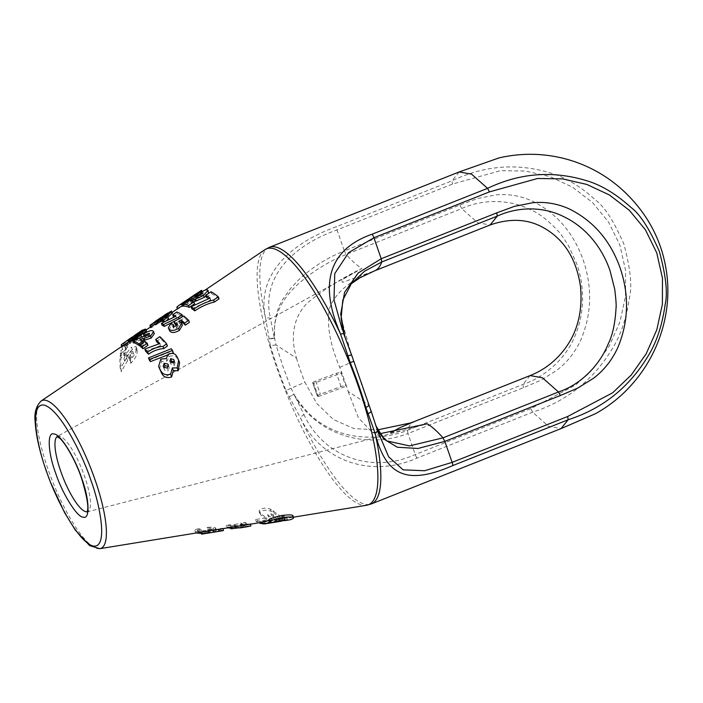 <?xml version="1.0" encoding="UTF-8"?>
<svg xmlns="http://www.w3.org/2000/svg" width="703" height="703" viewBox="0 0 703 703"><rect width="100%" height="100%" fill="white"/><g stroke="black" fill="none" stroke-linecap="round" stroke-linejoin="round"><path stroke-width="0.53" stroke-dasharray="3.52 2.64" d="M377.291 430.131L368.653 404.735L348.143 391.501A74.606 18.946 -111.7 0 0 346.474 386.07L345.516 385.516L340.92 372.318L336.421 373.293L315.77 381.008A4.042 0.65 -19.2 0 0 315.322 381.184A4.042 0.65 -19.2 0 0 312.686 382.766A4.042 0.65 -19.2 0 0 312.756 382.836L317.352 396.035L318.301 396.589L313.705 383.39L341.878 372.871A74.606 18.946 -111.7 0 0 339.734 367.353C329.997 344.628 326.596 324.962 329.522 308.353C335.322 292.624 350.156 280.189 374.014 271.05L342.475 282.386L341.658 279.961L361.948 268.484C357.203 265.69 351.957 261.006 346.192 254.433C338.266 257.931 333.538 259.161 316.412 270.049C307.923 275.62 297.457 283.942 291.64 290.611C278.669 304.575 272.984 320.471 274.583 338.301L275.998 344.936L296.508 358.17C290.084 336.157 293.485 317.941 306.728 303.511C322.976 290.005 341.386 278.326 361.948 268.484M317.352 396.035A4.042 0.65 160.8 0 1 317.281 395.965A4.042 0.65 160.8 0 1 319.918 394.383A4.042 0.65 160.8 0 1 320.366 394.207L341.017 386.492L345.516 385.516M269.372 247.307A138.069 35.053 -111.7 0 0 265.602 318.222L270.356 345.621L275.998 344.936L282.949 366.474L291.086 388.267L294.232 394.726L293.828 394.392L289.188 396.773L300.049 417.125C320.498 460.896 370.718 478.638 417.099 458.075L532.61 412.213C567.119 401.07 593.903 379.55 612.963 347.634C621.109 334.206 626.654 317.29 629.58 296.868C632.234 285.726 630.336 268.151 623.886 244.143C614.062 221.55 604.756 206.972 595.959 200.408C581.293 187.033 566.794 178.105 552.461 173.615C518.445 162.718 484.965 165.108 452.029 180.803L336.509 226.665C289.17 243.607 256.041 276.094 265.602 318.222A4.042 1.977 173.2 0 1 270.47 318.441L274.381 338.503C273.37 338.002 271.604 338.169 269.073 339.013L274.583 338.301L274.495 324.786L277.087 312.018C278.212 308.345 279.952 304.399 282.307 300.181L290.357 288.669L298.327 280.181C305.787 273.23 309.408 270.664 314.03 267.333C323.275 260.734 333.371 255.259 344.329 250.901L346.192 254.433L461.695 208.571C483.233 198.589 510.65 199.503 530.44 209.705C538.99 213.211 548.305 220.434 558.375 231.375C560.01 232.79 563.516 237.816 568.885 246.454L576.662 263.678C585.195 287.527 584.492 314.39 574.641 336.649C565.897 358.135 545.335 376.94 522.944 384.436L407.424 430.306C401.053 433.399 382.827 437.424 373.486 437.143C361.307 437.371 350.516 435.93 341.113 432.82C331.948 430.139 319.83 423.426 314.074 418.109C306.877 412.116 300.269 404.322 294.232 394.726L303.898 414.445A4.042 0.782 -30.2 0 1 300.049 417.125A138.069 35.053 -111.7 0 0 371.272 503.954M230.566 524.71L226.217 525.413L236.902 525.659L246.349 523.094L244.829 522.391L240.479 523.094L242.008 523.612L239.987 524.57A111.215 28.234 68.3 0 1 238.132 523.832L234.002 524.5A110.309 28.006 -111.7 0 0 235.856 525.246C232.368 525.598 230.602 525.413 230.566 524.71L231.225 526.837L230.566 524.71M272.843 514.534L273.529 516.512L271.859 515.888L268.432 516.441L267.746 514.455L271.165 513.911L272.843 514.534A119.897 30.44 -111.7 0 0 280.435 518.357L284.592 517.672A120.811 30.677 68.3 0 1 273.001 510.668L270.383 509.13C265.18 507.566 261.437 508.032 259.135 510.519L260.11 512.953A117.928 29.939 -111.7 0 0 266.613 517.768L255.584 519.552A115.503 29.324 -111.7 0 0 260.444 521.635L275.69 519.13A118.86 30.176 68.3 0 1 268.08 515.281L268.766 517.259A120.925 30.704 68.3 0 0 276.358 521.064L262.245 523.375M222.816 528.48A106.083 26.934 68.3 0 1 221.278 528.92A106.083 26.934 68.3 0 1 218.659 528.911L216.401 529.28A105.582 26.811 -111.7 0 0 218.194 529.377L200.865 532.206A101.777 25.844 -111.7 0 0 201.559 532.127M207.517 528.006L213.22 528.199L213.888 530.132C214.643 530.783 212.763 531.433 208.237 532.101L207.57 530.176C203.141 530.993 199.837 531.187 197.675 530.747L198.343 532.681C197.543 532.153 198.554 531.573 201.374 530.932L200.698 528.99L199.063 528.489C195.329 529.456 194.09 530.317 195.329 531.081C197.859 531.74 202.227 531.512 208.404 530.387C214.371 529.5 216.709 528.638 215.434 527.812C214.002 527.197 211.225 527.039 207.13 527.338L208.193 529.957L213.888 530.132L213.22 528.199C213.976 528.849 212.095 529.508 207.57 530.176M208.237 532.101C203.808 532.918 200.513 533.111 198.343 532.681L197.675 530.747C196.866 530.22 197.877 529.631 200.698 528.99M195.996 533.015L194.81 530.633L195.996 533.015C194.766 532.268 196.014 531.406 199.749 530.449L201.374 530.932M208.404 530.387L209.081 532.312C215.039 531.424 217.385 530.572 216.111 529.746L215.434 527.812L216.111 529.746C214.679 529.139 211.911 528.99 207.807 529.289L207.13 527.338M292.975 515.703L292.729 516.213A120.846 30.686 68.3 0 1 288.959 517.9A120.846 30.686 68.3 0 1 285.743 517.856L281.578 518.542A119.932 30.449 -111.7 0 0 284.777 518.586A119.932 30.449 -111.7 0 0 286.719 518.006L287.501 519.886M287.36 519.842L286.719 518.006L284.706 518.032L270.681 520.589A116.426 29.561 68.3 0 1 269.583 521.002L276.595 519.869A117.963 29.948 -111.7 0 0 277.773 519.429L282.017 518.744A118.886 30.185 68.3 0 1 279.996 519.359A118.886 30.185 68.3 0 1 277.017 519.35L261.727 521.846A115.538 29.333 -111.7 0 0 264.644 521.863M282.008 520.51L281.411 518.788L282.017 518.744L282.597 520.413M262.404 523.77L261.894 522.311M246.595 524.798L250.242 524.007L248.915 523.832L244.565 524.552C251.375 524.157 233.537 527.074 234.661 526.178L230.312 526.89L238.414 526.125M230.979 528.814L235.329 528.102C234.204 529.008 252.061 526.09 245.233 526.477L244.565 524.552L245.945 524.64L246.621 526.573L245.233 526.477L249.583 525.765L248.915 523.832M234.609 526.266L235.277 528.199L234.609 526.266M270.356 345.621L270.356 345.621A137.867 35.001 -111.7 0 0 277.536 367.906A137.867 35.001 -111.7 0 0 285.963 390.455L304.917 382.327L316.825 403.548L333.53 419.638L354.066 428.61L377.748 429.849M353.679 361.342L351.518 354.83M339.734 367.353L353.565 361.404L361.702 383.197L368.89 405.007M296.508 358.17A74.606 18.946 -111.7 0 0 300.383 370.173A74.606 18.946 -111.7 0 0 304.917 382.327M206.313 297.264L211.629 293.696A120.986 30.721 68.3 0 1 219.028 298.872M191.743 308.722L210.698 300.032A119.624 30.37 -111.7 0 0 208.475 298.503M207.288 289.829L207.965 291.763C205.865 291.596 202.077 293.379 196.603 297.105L195.891 297.167M207.965 291.763L208.712 292.299M208.501 293.406L205.935 296.165M193.562 301.772L191.04 302.721A116.9 29.684 68.3 0 1 194.555 303.845M202.613 293.125L203.281 295.058L201.348 296.93L193.984 300.093L182.965 306.156M202.552 293.388L203.088 294.917L197.868 297.545A118.842 30.176 -111.7 0 0 196.014 297.51M201.005 290.506L201.691 292.466L191.075 299.961L190.487 300.357L189.784 298.344A120.907 30.695 68.3 0 1 190.75 297.422M184.204 301.807L184.889 303.784L197.332 296.191C201.708 293.054 203.158 291.815 201.691 292.466L202.192 292.307L201.919 291.517M184.889 303.784A116.9 29.684 68.3 0 1 187.631 302.694L182.323 306.253M179.502 307.422A115.538 29.333 -111.7 0 0 177.525 309.267L177.384 308.854M189.423 298.283L190.118 300.251L196.849 295.726L177.525 309.267M196.295 293.705L196.972 295.664L196.181 293.81M195.733 296.446L191.875 299.065A118.842 30.176 -111.7 0 0 190.487 300.357M173.386 316.658L177.472 313.925A112.849 28.656 68.3 0 1 182.78 316.781L179.168 319.215L176.98 319.883M162.103 325.278L176.541 318.16A111.803 28.384 -111.7 0 0 173.975 316.886M154.765 324.628L157.49 322.326L162.815 319.601L160.486 320.665L164.238 317.765L172.446 313.125M167.973 317.071L162.103 320.928M157.419 320.366L158.21 322.317L157.534 320.366M159.941 319.083L160.17 320.7L159.493 318.749M150.811 326.825L150.917 327.141C150.231 328.398 152.542 327.229 157.876 323.635L168.36 315.067L150.662 327.642L150.46 327.062M164.458 315.181L165.143 317.141L160.275 320.427M163.948 315.752L164.651 317.765L163.948 315.752L163.131 316.174L163.685 315.709M149.308 360.121L172.033 351.052A106.083 26.934 68.3 0 1 173.333 352.809M172.314 353.196L167.129 355.164M145.547 351.122L160.556 345.665A104.923 26.635 -111.7 0 0 158.72 343.697M156.461 341.465L160.53 338.679A105.968 26.907 68.3 0 1 167.402 346.034M135.407 339.382L139.712 336.5A103.93 26.389 68.3 0 1 141.769 336.93L137.463 339.813A102.831 26.108 -111.7 0 0 135.635 339.408M128.596 343.635L129.897 343.451A103.596 26.301 -111.7 0 0 129.827 343.626L132.603 341.684A104.316 26.486 68.3 0 1 132.656 341.544L134.827 339.321L136.004 338.987L133.834 341.14A104.677 26.573 -111.7 0 0 133.148 343.24C136.883 340.261 139.053 337.976 139.669 336.394L138.939 334.303C139.783 332.932 138.64 333.292 135.494 335.41L128.79 339.936C124.695 342.739 122.357 344.874 121.768 346.342L122.507 348.451C121.804 350.314 123.412 350.015 127.331 347.563L127.656 347.335A103.271 26.222 68.3 0 1 128.341 345.05L126.373 345.727L128.596 343.635L127.876 341.553L129.159 341.342L129.897 343.451L129.159 341.342A105.67 26.828 68.3 0 0 129.088 341.509L131.865 339.575L132.603 341.684M134.827 339.321L134.106 337.238L135.328 336.658L136.004 338.987L135.275 336.886L133.095 339.013L133.834 341.14M133.148 343.24L132.392 341.06C136.127 338.099 138.306 335.849 138.939 334.303L139.669 336.394C140.503 334.988 139.352 335.34 136.206 337.44L129.501 341.974C125.406 344.786 123.069 346.948 122.507 348.451L121.768 346.342C121.057 348.143 122.656 347.818 126.566 345.366L127.331 347.563M128.341 345.05L127.603 342.923L125.591 343.881L126.329 345.999L125.635 343.618L127.876 341.553M131.145 362.933L130.152 360.068C134.405 355.744 136.435 351.851 136.25 348.38L137.129 350.911C137.384 354.497 135.389 358.495 131.145 362.933L130.696 363.258L129.703 360.402A106.39 27.013 68.3 0 1 129.545 355.885L130.74 358.337L133.57 353.881L132.674 351.324L129.809 355.674L130.74 358.337M137.129 350.911L136.909 349.039L132.278 349.47L127.313 355.823L124.8 361.316A102.831 26.108 68.3 0 1 124.976 354.918L120.969 357.906A101.777 25.844 -111.7 0 0 121.259 371.641L120.222 368.671A103.851 26.363 68.3 0 1 120.134 355.49L120.969 357.906M131.602 353.627L130.723 351.122L132.674 351.324L132.612 350.823L133.57 353.881L131.602 353.627L121.259 371.641M130.468 358.548A104.316 26.486 -111.7 0 0 130.696 363.258M126.496 349.294L121.61 352.801A101.777 25.844 -111.7 0 0 121.136 356.087L125.995 352.511A103.051 26.16 68.3 0 1 126.496 349.294L125.714 347.054L120.828 350.56L121.61 352.801M121.927 347.027L142.7 332.334A106.083 26.934 68.3 0 1 143.104 332.036A106.083 26.934 68.3 0 1 143.245 331.948L122.384 346.438A101.118 25.677 -111.7 0 0 121.927 347.027L121.742 346.482M128.623 342.291L132.067 339.98A102.664 26.064 -111.7 0 0 129.985 340.911L145.046 331.298A105.968 26.907 68.3 0 1 146.461 331.122M140.793 334.918L137.199 337.317A103.596 26.301 68.3 0 1 137.841 337.326L135.284 339.031M152.982 330.893L153.658 332.835C151.83 332.044 148.799 333.055 144.546 335.867L144.089 336.183M153.658 332.835L154.361 333.609M142.419 340.753L140.6 341.157A102.831 26.108 68.3 0 1 143.693 343.134L139.616 345.894M149.405 333.494L150.082 335.445L148.667 337.089L142.762 338.846L134.027 342.765M149.388 333.767L149.897 335.234L145.749 336.904A104.316 26.486 -111.7 0 0 144.554 336.368M140.688 346.72L145.626 343.372A103.051 26.16 68.3 0 1 147.929 345.305M159.484 368.978L161.646 361.439L167.059 361.026L168.94 356.623C173.193 354.892 176.198 355.841 177.956 359.47L179.59 362.73M166.883 320.129L164.326 321.842A109.712 27.856 -111.7 0 0 164.01 321.746M162.27 321.412L166.576 318.529A110.81 28.138 68.3 0 1 168.632 318.96M174.625 323.6L184.45 318.002A112.849 28.656 68.3 0 1 189.388 322.361M181.875 321.992L179.406 323.354L181.743 324.224L182.402 325.19M168.984 329.971L171.532 325.287L174.116 326.675L173.676 328.503L176.813 328.029L178.026 325.621L176.304 325.463M172.736 326.139L173.43 328.152L172.973 326.482M177.543 323.934L178.246 325.955L177.56 324.294M249.583 525.765L250.918 525.941M230.496 527.417L230.312 526.89M292.729 516.213L293.415 518.199M262.737 523.673L276.894 521.345L276.217 519.42M282.694 520.686L282.026 518.735M280.734 521.292A120.96 30.712 68.3 0 1 277.694 521.275L277.017 519.35M279.126 520.967L278.529 519.253M276.595 519.869L277.096 521.301M278.353 521.09L277.773 519.429M270.26 522.944L269.583 521.002M270.681 520.589L271.367 522.549M279.768 520.861L279.082 518.893M282.378 520.448L281.692 518.48M281.578 518.542L282.255 520.466A121.997 30.976 -111.7 0 0 282.65 520.528M282.255 520.466L286.411 519.789L285.743 517.856M289.698 519.833A122.911 31.204 68.3 0 1 286.411 519.789M285.963 390.455L289.188 396.773L293.828 394.392M208.193 529.957L207.807 529.289M201.26 533.331L209.081 532.312M199.063 528.489L199.749 530.449M218.194 529.377L218.87 531.31A107.656 27.329 68.3 0 1 217.069 531.213L216.401 529.28M218.659 528.911L219.327 530.844L217.069 531.213M219.327 530.844A108.148 27.461 -111.7 0 0 222.007 530.844M218.87 531.31L201.541 534.139M275.69 519.13L276.358 521.064M260.743 522.496L260.444 521.635M255.584 519.552L256.27 521.503A117.577 29.851 -111.7 0 0 258.862 522.804M256.27 521.503L267.298 519.71L266.613 517.768M260.11 512.953L260.804 514.965A119.993 30.466 -111.7 0 0 267.298 519.71M260.804 514.965L259.855 512.566C262.149 510.114 265.892 509.649 271.094 511.169L273.695 512.68L273.001 510.668M284.592 517.672L285.269 519.596A122.876 31.196 68.3 0 1 273.695 512.68M285.269 519.596L281.103 520.282L280.435 518.357M273.529 516.512A121.962 30.967 -111.7 0 0 281.103 520.282M244.829 522.391L245.505 524.324L247.017 525.027L241.507 526.96L230.751 528.173M227.675 527.874L226.217 525.413M226.893 527.355L231.243 526.652C231.269 527.347 233.036 527.531 236.533 527.18L235.856 525.246M234.002 524.5L234.67 526.442A112.375 28.533 -111.7 0 0 236.533 527.18M234.67 526.442L238.8 525.765L238.132 523.832M239.987 524.57L240.663 526.503A113.288 28.761 68.3 0 1 238.8 525.765M240.663 526.503L242.684 525.545L241.147 525.036L240.479 523.094M241.147 525.036L245.505 524.324M276.894 521.345L277.694 521.275M210.953 291.763L211.629 293.696M210.012 298.054L210.698 300.032M196.603 297.105L195.935 295.172M197.517 296.552L197.868 297.545M197.912 296.394L198.228 297.307M201.348 296.93L200.671 295.005M196.269 299.206L195.601 297.281M183.474 305.814L182.798 303.872M190.372 300.796L191.04 302.721M191.075 299.961L190.372 297.949L199.916 291.174M191.198 297.141L191.875 299.065M191.567 296.903L192.235 298.828M194.907 297.158L194.221 295.198M178.035 308.925L177.332 306.903L188.448 298.933M187.631 302.694L187.112 301.2M188.685 301.385L188.378 300.506M197.332 296.191L196.778 294.61M189.327 300.005L189.617 300.831M179.001 318.731L179.168 319.215M176.804 311.991L177.472 313.925M175.864 316.209L176.541 318.16M165.75 318.591L165.223 317.062M171.989 313.072L171.312 311.121M164.238 317.765L163.553 315.796M162.815 319.601L162.138 317.668M158.931 321.623L158.36 319.997M156.804 320.357L157.49 322.326M157.876 323.635L157.147 321.561L167.384 313.424L168.087 315.427M150.214 325.12C149.511 326.333 151.822 325.146 157.147 321.561M158.421 321.675L157.788 319.856M162.323 319.259L161.769 317.009M160.266 321.086L159.555 319.057L161.628 317.255M163.825 318.169L163.131 316.174M167.384 313.424L168.36 315.067M171.233 348.758L172.033 351.052M159.827 336.64L160.53 338.679M159.818 343.547L160.556 345.665M137.067 338.679L137.463 339.813M139.036 334.575L139.712 336.5M127.603 342.923A105.336 26.74 -111.7 0 0 126.883 345.138L127.656 347.335M129.501 341.974L128.79 339.936M132.639 340.234L131.927 338.178M136.206 337.44L135.494 335.41M132.392 341.06A106.751 27.101 68.3 0 1 133.095 339.013M132.656 341.544L131.927 339.435L134.106 337.238M129.827 343.626L129.088 341.509M128.711 358.293L127.805 355.683L130.723 351.122M121.645 371.36L120.608 368.39L127.805 355.683M124.976 354.918L124.141 352.519L120.134 355.49M124.141 352.519A104.896 26.635 -111.7 0 0 123.877 358.679L124.8 361.316M126.812 356.887L125.942 354.374L123.877 358.679M132.278 349.47L131.452 347.089L126.443 353.337L127.313 355.823M136.25 348.38L136.057 346.579L131.452 347.089M121.136 356.087L120.318 353.741A103.851 26.363 68.3 0 1 120.828 350.56M125.714 347.054A105.116 26.688 -111.7 0 0 125.178 350.173L125.995 352.511M120.318 353.741L125.178 350.173M142.314 330.129A108.148 27.461 -111.7 0 0 142.006 330.348L142.7 332.334M143.245 331.948L142.691 330.34M142.006 330.348L121.224 344.988M129.326 339.022L134.686 335.313M137.841 337.326L137.287 335.744M136.531 335.384L137.199 337.317M144.37 329.356L145.046 331.298M133.245 336.271L133.93 338.24M129.985 340.911L129.44 339.347M131.391 338.038L132.067 339.98M144.546 335.867L143.869 333.934M145.486 336.139L145.749 336.904M145.802 336.06L146.031 336.719M148.667 337.089L147.982 335.138M144.616 338.442L143.939 336.491M134.414 342.493L133.737 340.56M143.693 343.134L143.438 342.405M139.923 339.215L140.6 341.157M144.941 341.386L145.626 343.372M168.94 356.623L168.114 354.259M177.068 356.939L177.956 359.47M167.059 361.026L166.207 358.592M161.646 361.439L160.811 359.057M165.899 316.605L166.576 318.529M183.755 316.016L184.45 318.002M176.813 328.029L176.11 325.999M170.838 323.318L171.532 325.287M181.743 324.224L181.04 322.194M179.406 323.354L178.711 321.35M386.843 440.913L377.344 429.225L371.087 410.956M177.332 306.903L176.822 307.246M190.372 297.949L189.784 298.344M153.808 322.695L154.432 324.856L156.163 323.881L158.808 321.781L158.184 319.645L158.808 321.781L154.511 324.716L153.808 322.695L158.105 319.768L153.808 322.695M125.942 354.374L126.443 353.337M130.152 360.068L129.703 360.402M348.143 391.501L358.451 417.854L371.825 432.002L379.963 433.681M371.105 411.202L375.754 425.473M303.898 414.445C323.626 457.433 372.265 473.98 415.245 454.542L530.765 408.68L575.783 384.945L594.395 367.142L609.308 345.929L619.905 322.009L625.494 296.438L625.565 270.356L619.853 245.031L608.543 222.007L592.488 202.499L572.523 187.147L549.966 176.611L525.642 171.049L500.659 170.644L452.539 184.045L337.018 229.916C292.949 245.496 260.734 277.096 270.47 318.441M417.099 458.075A4.042 1.028 68.3 0 1 415.245 454.542L407.933 433.558C362.845 450.764 314.188 432.134 294.188 394.884M415.148 421.246C411.73 422.336 409.155 425.359 407.424 430.306L407.995 433.531L523.454 387.687L540.748 380.314L556.767 370.332C567.11 362.414 575.133 352.291 580.819 339.962C591.706 314.092 592.506 287.439 583.2 260.013C573.463 232.755 556.548 213.132 532.479 201.146C520.624 195.777 508.366 193.712 495.685 194.933L477.451 198.554L459.85 205.039L344.329 250.901L337.018 229.916A4.042 1.028 -111.7 0 1 336.509 226.665M318.301 396.589L346.474 386.07L341.878 372.871L340.92 372.318M166.233 314.9L166.91 316.833L164.089 318.397L163.412 316.455M167.771 313.723L168.535 315.524L167.859 313.582M165.091 315.621L165.618 317.123L168.395 315.506L166.91 316.833M165.618 317.123L163.957 318.397L163.281 316.447M155.451 321.842L156.163 323.881M156.461 320.709L157.156 322.703M274.425 338.117L274.398 338.6M345.085 337.51L351.535 354.883M351.333 283.704L343.09 299.021L340.92 317.132L351.342 354.444M374.014 271.05L374.532 270.866M139.862 332.37L140.538 334.312L134.624 337.897L133.948 335.946M134.624 337.897A103.596 26.301 68.3 0 1 135.758 337.519L135.081 335.577M140.538 334.312L135.758 337.519M170.363 362.071L171.26 364.629L170.68 362.484M173.5 362.915L174.423 365.542L171.26 364.629M174.274 361.087L175.021 362.897L174.423 365.542M174.247 361.597L174.608 362.054M163.658 367.203L164.564 369.804L163.922 367.564M167.314 368.091L168.245 370.771C166.567 371.623 165.346 371.298 164.564 369.804M168.465 365.753L169.203 367.484L168.245 370.771M390.675 432.74L402.986 430.561L427.213 423.804M313.705 383.39L312.756 382.836M315.77 381.008L320.366 394.207M530.765 408.68L532.61 412.213L548.674 426.431L561.047 428.602M99.782 548.692A79.58 20.202 68.3 0 1 48.094 469.455A79.58 20.202 68.3 0 1 41.134 400.991M264.917 249.662A137.744 34.974 -111.7 0 0 276.973 368.152A137.744 34.974 -111.7 0 0 366.421 505.299M57.154 436.633A40.51 10.29 68.3 0 1 57.453 436.44A40.51 10.29 68.3 0 1 84.624 476.476A40.51 10.29 68.3 0 1 87.339 511.705A40.51 10.29 68.3 0 1 86.987 511.775M275.356 521.6L274.671 519.622M285.392 520L284.706 518.032M271.859 515.888L271.165 513.911M259.855 512.566L259.135 510.519M271.094 511.169L270.383 509.13M193.984 300.093L193.316 298.16M188.017 301.684L187.332 299.698M127.63 360.929L126.698 358.24M142.762 338.846L142.094 336.904M459.147 171.954L452.029 180.803L452.539 184.045M530.062 375.595L522.944 384.436L523.454 387.687M459.85 205.039L461.695 208.571L477.759 222.789L490.132 224.969M341.017 386.492L336.421 373.293M352.88 273.388L56.934 436.572M221.278 528.92L222.877 528.656M279.996 519.359L284.777 518.586M288.959 517.9L293.485 517.171M128.491 341.922L141.637 333.029M143.104 332.036L146.075 330.032M154.3 324.47L156.997 322.642M166.172 316.438L172.182 312.378M200.786 293.028L205.144 290.084M267.729 514.868L268.414 516.846M259.214 511.696L259.925 513.726M246.349 523.094L247.017 525.027M242.008 523.612L242.684 525.545M261.876 522.311L261.709 521.837M161.857 316.983L162.551 318.977M136.057 346.579L136.909 349.039M86.873 511.96L402.986 430.561M371.825 432.002C375.332 433.461 380.341 436.44 386.852 440.922M375.718 425.385L378.583 433.9M342.308 329.733L346.588 342.036M169.915 361.157L170.794 363.697M174.124 360.323L175.021 362.897M163.175 366.237L164.071 368.803M168.298 364.883L169.203 367.484M346.641 342.194L345.103 337.563M317.281 395.965L312.686 382.766"/><path stroke-width="1.05" d="M350.217 362.581L340.595 334.136C321.306 289.908 323.916 251.182 372.063 234.213A4.042 1.028 68.3 0 1 373.917 237.746L489.437 191.884L487.583 188.351C520.185 172.762 553.56 170.328 587.69 181.04C602.058 185.487 616.584 194.371 631.276 207.693C640.099 214.248 649.449 228.809 659.335 251.384C665.864 275.4 667.815 292.993 665.205 304.153C662.331 324.619 656.83 341.57 648.711 355.015C629.703 387.002 602.858 408.575 568.173 419.753L452.653 465.623C405.93 486.037 385.587 474.78 375.042 433.039L365.832 407.406A137.867 35.001 -111.7 0 0 358.644 385.121A137.867 35.001 -111.7 0 0 350.217 362.581L353.565 361.404M368.653 404.735C369.435 405.218 368.706 406.026 366.439 407.169L365.832 407.406M99.782 548.692L89.65 545.625L75.37 530.185L64.579 512.645L50.502 482.311L46.196 470.738C39.517 451.37 35.835 434.964 35.15 421.51C34.113 412.986 36.108 406.149 41.134 400.991A79.58 20.202 68.3 0 1 94.914 479.393A79.58 20.202 68.3 0 1 99.782 548.692L201.559 532.127A101.777 25.844 -111.7 0 0 201.612 532.118L218.949 529.297A105.582 26.811 -111.7 0 0 219.002 529.289A105.582 26.811 -111.7 0 0 220.557 528.849L222.816 528.48L223.501 530.44A108.148 27.461 -111.7 0 1 222.007 530.844L219.731 531.222A107.656 27.329 68.3 0 1 219.617 531.24L218.949 529.297M222.877 528.656L264.644 521.863A115.538 29.333 -111.7 0 0 268.59 519.948C270.576 518.357 275.049 516.872 282 515.51L283.476 515.29C290.444 514.57 293.529 514.877 292.729 516.213M371.035 410.868C371.588 411.545 370.674 412.441 368.275 413.557C370.419 412.538 371.333 411.606 370.999 410.772L351.579 354.945M182.288 304.223A117.612 29.86 68.3 0 1 185.425 304.425A117.612 29.86 68.3 0 1 188.571 305.471L189.248 307.404A115.538 29.333 -111.7 0 0 182.965 306.156L182.288 304.223L182.798 303.872L193.316 298.16L200.671 295.005L202.411 292.993L197.552 295.374L197.912 296.394M189.248 307.404L194.555 303.845L193.887 301.912A118.974 30.203 -111.7 0 0 190.741 300.866A118.974 30.203 -111.7 0 0 190.372 300.796L195.513 299.039L196.181 300.972L204.265 297.369L203.589 295.436L195.513 299.039M193.887 301.912L188.571 305.471M195.891 297.167L195.337 295.576L195.935 295.172C201.357 291.481 205.127 289.698 207.244 289.829L208.044 290.374L203.589 295.436M195.337 295.576A120.907 30.695 68.3 0 1 197.192 295.62L197.552 295.374M164.01 321.746A109.712 27.856 -111.7 0 0 162.27 321.412L161.602 319.478A111.777 28.384 68.3 0 1 162.648 319.654A111.777 28.384 68.3 0 1 163.658 319.909L164.247 321.614M159.941 319.083L163.553 315.796L171.312 311.121L172.446 313.125L167.973 317.071A112.875 28.656 -111.7 0 0 166.954 316.772A112.875 28.656 -111.7 0 0 165.899 316.605L161.602 319.478M218.334 296.859L219.028 298.872L214.345 302.062C207.631 303.617 201.137 306.552 194.845 310.84A115.538 29.333 -111.7 0 0 191.743 308.722L191.067 306.78L210.012 298.054A121.698 30.897 68.3 0 0 205.636 295.322L210.953 291.763A123.06 31.24 -111.7 0 1 218.334 296.859L213.642 300.049L214.345 302.062M208.475 298.503A119.624 30.37 -111.7 0 0 206.313 297.264L205.636 295.322M208.044 290.374L208.501 293.406M205.935 296.165L204.265 297.369M193.562 301.772L196.181 300.972M182.868 305.884L182.323 306.253A115.538 29.333 -111.7 0 0 179.502 307.422L172.182 312.378M176.98 319.883L164.326 326.42A108.657 27.584 -111.7 0 0 162.103 325.278L161.435 323.336L175.864 316.209A113.868 28.911 68.3 0 0 172.71 314.733L176.804 311.991A114.923 29.175 -111.7 0 1 182.095 314.812L178.483 317.246L179.001 318.731M173.975 316.886A111.803 28.384 -111.7 0 0 173.386 316.658L172.71 314.733M162.103 320.928L154.765 324.628L153.685 322.703L154.765 324.628M172.516 350.463A108.148 27.461 -111.7 0 0 171.233 348.758L148.535 357.889A103.183 26.196 68.3 0 1 149.704 359.365L172.516 350.463L173.333 352.809L172.314 353.196M167.129 355.164L150.486 361.623A101.118 25.677 -111.7 0 0 149.308 360.121L148.535 357.889M163.825 348.574L163.07 346.386L166.646 343.855L167.402 346.034L163.825 348.574C158.439 348.943 153.316 350.832 148.447 354.233A101.777 25.844 -111.7 0 0 145.547 351.122L144.827 349.057A103.851 26.363 68.3 0 1 147.709 352.106L148.447 354.233M158.72 343.697A104.923 26.635 -111.7 0 0 156.461 341.465L155.758 339.435L159.827 336.64A108.042 27.435 -111.7 0 1 166.646 343.855M135.635 339.408A102.831 26.108 -111.7 0 0 135.407 339.382L134.739 337.449A104.896 26.635 68.3 0 1 136.795 337.879L141.101 334.997L141.611 337.036M135.284 339.031L134.185 339.769A102.664 26.064 -111.7 0 0 133.544 339.769L130.099 342.08A101.777 25.844 -111.7 0 0 128.623 342.291L127.946 340.349A103.851 26.363 68.3 0 1 129.431 340.147L130.099 342.08M137.287 335.744L137.164 335.393A105.67 26.828 -111.7 0 0 136.531 335.384L145.785 329.189L146.461 331.122L140.793 334.918M144.554 336.368A104.316 26.486 -111.7 0 0 144.089 336.183L143.421 334.25L143.869 333.934C148.122 331.122 151.154 330.111 152.982 330.893L154.361 333.609L151.154 338.125L142.419 340.753M140.257 345.463L139.616 345.894A101.777 25.844 -111.7 0 0 134.027 342.765L133.35 340.832A103.851 26.363 68.3 0 1 138.922 343.925L139.616 345.894M147.226 343.292L147.929 345.305L142.999 348.679A101.777 25.844 -111.7 0 0 140.688 346.72L140.002 344.734L144.941 341.386A105.116 26.688 -111.7 0 1 147.226 343.292L142.296 346.658L142.999 348.679M178.667 360.103L179.59 362.73L178.167 370.745L173.316 370.648L171.646 376.966C166.708 378.522 163.228 376.993 161.224 372.405L158.606 366.465L160.811 359.057L166.207 358.592L168.114 354.259C172.34 352.502 175.319 353.398 177.068 356.939L178.667 360.103L177.182 367.924L172.367 367.906L170.636 374.066C165.75 375.674 162.314 374.251 160.31 369.787L158.606 366.465M163.658 319.909L167.964 317.035L168.632 318.96L166.883 320.129M176.91 325.357L176.304 325.463L174.625 323.6L173.94 321.623L183.755 316.016A114.923 29.175 -111.7 0 1 188.668 320.304L189.388 322.361L185.32 325.155A111.803 28.384 -111.7 0 0 181.875 321.992L181.198 322.361M181.875 321.992L181.181 319.988L178.711 321.35L181.04 322.194L182.402 325.19L179.344 330.392C174.933 332.879 171.769 333.125 169.836 331.148L168.289 327.967L170.838 323.318L173.421 324.681L172.973 326.482L176.11 325.999L177.323 323.608L175.601 323.459L176.304 325.463M173.421 324.681L173.984 326.816M250.242 524.007L250.918 525.941L246.806 526.811L230.979 528.814L230.496 527.417M283.476 515.29L284.188 517.338C291.165 516.608 294.241 516.898 293.415 518.199L292.975 515.703M282 515.51L282.711 517.566C275.778 518.919 271.305 520.378 269.284 521.942L268.59 519.948M261.894 522.311L262.404 523.77A117.612 29.86 -111.7 0 0 265.382 523.788A117.612 29.86 -111.7 0 0 269.284 521.942M282.008 520.51L282.694 520.686A120.96 30.712 68.3 0 1 280.734 521.292L265.382 523.788M282.694 520.703L279.126 520.967M277.096 521.301L277.272 521.811A120.028 30.475 -111.7 0 0 278.45 521.389L278.353 521.09M277.272 521.811L270.26 522.944A118.491 30.08 68.3 0 0 271.367 522.549L287.36 519.842M287.501 519.877L287.404 519.965A121.997 30.976 -111.7 0 1 285.506 520.519L289.698 519.833A122.911 31.204 68.3 0 0 293.415 518.199M282.65 520.528A121.997 30.976 -111.7 0 0 285.506 520.519M196.023 533.023L201.26 533.331M220.557 528.849L221.234 530.8L223.501 530.44M221.234 530.8A107.656 27.329 68.3 0 1 219.731 531.222M201.612 532.118L202.288 534.06L219.617 531.24M202.288 534.06A103.851 26.363 68.3 0 1 201.541 534.139L200.882 532.241M262.245 523.375L261.112 523.559L260.743 522.496M258.862 522.804A117.577 29.851 -111.7 0 0 261.112 523.559M230.751 528.173L227.675 527.874M284.188 517.338L282.711 517.566M279.214 521.213L278.45 521.389M261.709 521.837L262.737 523.673M191.067 306.78A117.612 29.86 68.3 0 1 194.16 308.863L194.845 310.84M213.642 300.049C206.946 301.631 200.443 304.575 194.16 308.863M197.192 295.62L197.517 296.552M195.162 301.271L194.494 299.346M196.181 293.81L201.515 290.357L202.192 292.307M190.75 297.422A120.907 30.695 68.3 0 1 191.181 297.088L191.198 297.141M194.573 294.785L191.567 296.903M177.384 308.854L176.822 307.246A117.612 29.86 68.3 0 1 178.711 305.515L196.295 293.705M178.711 305.515A117.612 29.86 68.3 0 1 181.646 304.311L182.323 306.253M187.112 301.2L186.963 300.752L181.646 304.311M186.963 300.752A118.974 30.203 -111.7 0 0 184.204 301.807L188.94 298.88L189.327 300.005M188.378 300.506L188 299.425M196.778 294.61L188.94 298.88M201.005 290.506C202.482 289.864 201.032 291.112 196.655 294.258M182.718 316.605L182.095 314.812M161.435 323.336A110.731 28.111 68.3 0 1 163.65 324.478L164.326 326.42M178.483 317.246L163.65 324.478M165.223 317.062L165.082 316.658C159.906 320.041 156.242 322.044 154.089 322.686L156.804 320.357L162.138 317.668L159.493 318.749L159.669 319.25M171.312 311.121C172.402 311.244 170.328 313.09 165.082 316.658M150.811 326.825L150.214 325.12L149.95 325.612L150.662 327.642M157.788 319.856L150.214 325.12M161.769 317.009L157.736 319.707M166.136 314.021L163.131 316.174M167.666 313.072L164.449 315.164M149.704 359.365L150.486 361.623M163.07 346.386C157.692 346.807 152.577 348.706 147.709 352.106M155.758 339.435A106.988 27.162 68.3 0 1 159.818 343.547L144.827 349.057M136.795 337.879L137.067 338.679M141.101 334.997A105.995 26.916 -111.7 0 0 139.036 334.575L134.739 337.449M142.56 329.971A108.148 27.461 -111.7 0 0 142.314 330.129L139.827 331.816L142.691 330.34M122.269 346.131L121.681 344.426A103.183 26.196 68.3 0 0 121.224 344.988L121.742 346.482M121.681 344.426L129.326 339.022M134.686 335.313L139.827 331.816M133.544 339.769L132.876 337.835L129.431 340.147M132.876 337.835A104.729 26.591 68.3 0 1 133.508 337.844L134.185 339.769M137.164 335.393L133.508 337.844M145.785 329.189A108.042 27.435 -111.7 0 0 144.37 329.356L129.299 338.934A104.729 26.591 68.3 0 1 131.391 338.038L127.946 340.349M143.421 334.25A106.39 27.013 68.3 0 1 145.082 334.971L145.486 336.139M149.388 333.767L149.221 333.292L145.354 334.777L145.802 336.06M133.35 340.832L142.094 336.904L147.982 335.138L149.405 333.494M143.438 342.405L143.008 341.166L138.922 343.925M143.008 341.166A104.896 26.635 -111.7 0 0 139.923 339.215L144.08 338.442L144.765 340.401M143.939 340.516L143.254 338.565M151.154 338.125L150.46 336.157L144.08 338.442M153.676 331.658L150.46 336.157M140.002 344.734A103.851 26.363 68.3 0 1 142.296 346.658M161.224 372.405L160.31 369.787M171.646 376.966L170.636 374.066M173.316 370.648L172.367 367.906M178.167 370.745L177.182 367.924M173.94 321.623L175.601 323.459M169.836 331.148L168.289 327.967M179.344 330.392L178.624 328.319C174.221 330.805 171.057 331.078 169.133 329.136M181.699 323.16L178.624 328.319M181.181 319.988A113.868 28.911 68.3 0 1 184.599 323.099L185.32 325.155M188.668 320.304L184.599 323.099M293.485 517.171L366.421 505.299L371.272 503.954A138.069 35.053 -111.7 0 0 375.042 433.039A4.042 2.171 -18.6 0 0 377.274 430.069A4.042 2.171 -18.6 0 0 377.247 430.016M167.771 313.723L163.412 316.455L167.859 313.582M343.82 334.013L351.579 354.953L348.161 355.797L351.535 354.883L343.82 334.013A4.042 0.975 160.2 0 0 343.811 333.987A4.042 0.975 160.2 0 0 340.595 334.136A138.069 35.053 -111.7 0 0 269.372 247.307L459.147 171.954L498.919 157.938C521.064 152.823 543.129 153.105 565.089 158.773C585.239 164.151 603.279 173.588 619.229 187.077C639.721 204.898 653.843 225.944 661.602 250.242C669.52 275.884 669.933 301.622 662.85 327.457C656.664 349.628 645.802 369.242 630.275 386.281C620.116 397.327 608.49 406.483 595.406 413.742L561.056 428.602L568.173 419.753L567.655 416.51L612.682 392.775L631.285 374.971L646.198 353.767L656.795 329.839L662.393 304.267L662.463 278.195L656.751 252.869L645.442 229.837L629.387 210.329L609.422 194.977L586.864 184.441L562.541 178.878L537.558 178.483L489.437 191.884M135.081 335.577A105.67 26.828 -111.7 0 0 133.948 335.946L139.862 332.37L135.081 335.577M173.5 362.915L170.363 362.071L169.915 361.157L170.688 358.679L173.72 359.505L174.124 360.323L173.5 362.915M167.314 368.091L163.658 367.203L163.175 366.237L164.159 363.293L167.85 363.987L168.298 364.883L167.314 368.091M379.963 433.681L427.213 423.804C431.958 426.607 437.213 431.282 442.995 437.855L409.489 445.904L386.852 440.922L380.806 434.902L375.718 425.385M375.754 425.473L383.952 439.147L397.371 447.24L417.951 448.479L444.832 441.387L452.143 462.372L424.603 470.746L403.109 469.85L388.671 456.853L377.291 430.131M377.748 429.849L410.64 422.925L414.436 421.501M164.941 315.172L165.091 315.621M342.308 329.733L334.004 299.891L334.751 273.599L348.618 252.649L373.917 237.746L381.228 258.739L358.179 273.01L344.575 292.343L340.718 314.127L345.085 337.51M374.532 270.866L490.14 224.969L497.258 216.12L381.738 261.982L364.567 271.2L351.333 283.704L342.8 300.146L341.113 318.327L342.923 329.645L345.103 337.563M374.014 271.05C377.432 269.952 380.007 266.938 381.738 261.982L381.281 258.713L496.74 212.868L514.35 206.392L532.584 202.763C545.256 201.541 557.523 203.615 569.377 208.976C593.446 220.962 610.353 240.584 620.099 267.843C629.396 295.269 628.605 321.921 617.717 347.792C612.023 360.121 604.009 370.244 593.666 378.161L577.646 388.144L560.353 395.517L444.832 441.387L442.995 437.855L558.498 391.984C580.959 384.497 599.615 365.296 608.288 343.785C612.594 335.173 615.178 323.231 616.048 307.94C616.417 305.735 615.969 299.496 614.721 289.214L610.055 270.76C601.909 246.762 585.098 226.849 564.078 216.849C544.368 206.656 518.849 206.155 497.258 216.12L496.74 212.868M170.68 362.484L171.558 361.166L170.688 358.679M173.72 359.505L174.274 361.087M171.558 361.166L174.608 362.054M163.922 367.564L165.029 365.806L164.159 363.293M167.85 363.987L168.465 365.753M165.029 365.806L168.448 366.166M415.148 421.246L400.49 427.38L390.675 432.74M46.38 470.852C38.305 450.043 27.953 402.555 44.078 405.086C60.88 409.541 84.588 459.867 90.872 480.29C98.947 501.098 109.299 548.586 93.174 546.055C76.372 541.6 52.663 491.274 46.38 470.852M366.421 505.299A137.744 34.974 -111.7 0 0 358.003 385.358A137.744 34.974 -111.7 0 0 264.917 249.662L269.372 247.307M86.987 511.775A40.51 10.29 68.3 0 1 60.792 471.423A40.51 10.29 68.3 0 1 57.154 436.633M55.528 472.794C47.778 452.047 47.039 430.895 54.175 434.067C60.063 433.663 75.107 457.846 81.724 478.348C89.466 499.095 90.212 520.238 83.077 517.074C77.189 517.478 62.145 493.295 55.528 472.794M567.655 416.51L452.143 462.372A4.042 1.028 -111.7 0 1 452.653 465.623M372.063 234.213L487.583 188.351L471.528 174.133L459.147 171.954M560.353 395.517L558.498 391.984L542.444 377.766L530.062 375.587L414.542 421.457M56.934 436.572L59.28 438.013C63.516 440.535 75.274 459.305 81.539 478.233C87.357 497.636 89.132 508.875 86.873 511.96M210.311 530.703L219.002 529.289M41.134 400.991L128.491 341.922M146.075 330.032L154.3 324.47M205.144 290.084L264.917 249.662M239.653 527.979L246.674 526.837M378.583 433.9L371.114 411.018M371.272 503.954L561.056 428.602M155.161 321.447L160.407 317.897M410.64 422.925L414.454 421.492M374.55 270.857L359.989 277.773L351.377 283.652M490.132 224.969C510.308 217.965 528.173 218.932 543.718 227.86C564.333 239.503 576.609 259.205 580.546 286.973C582.708 311.359 577.506 331.939 564.948 348.714C555.581 361.175 543.955 370.13 530.062 375.587"/></g></svg>
